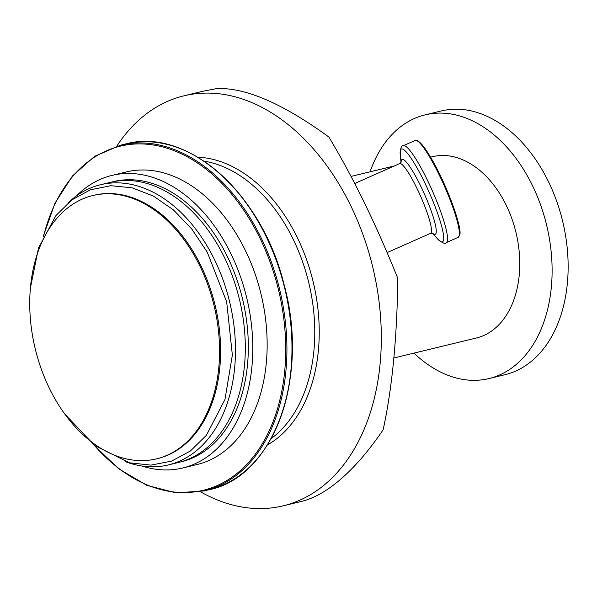 <?xml version="1.0" encoding="UTF-8"?>
<svg xmlns="http://www.w3.org/2000/svg" width="597" height="597" viewBox="0 0 597 597"><rect width="100%" height="100%" fill="white"/><g stroke="black" fill="none" stroke-linecap="round" stroke-linejoin="round"><path stroke-width="0.9" d="M283.172 505.831L301.798 501.323C313.037 498.562 324.805 492.204 337.126 482.234C352.655 469.548 367.998 452.078 383.132 429.818C392.177 388.296 397.065 337.812 397.803 278.374C376.013 224.233 353.036 177.122 328.865 137.034C282.784 103.505 245.397 87.356 216.704 88.587L202.532 91.326L183.898 95.841A210.92 143.235 76.4 0 1 363.319 235.606A210.92 143.235 76.4 0 1 323.604 485.51A210.92 143.235 76.4 0 1 283.172 505.831A210.92 143.235 76.4 0 1 200.443 491.749M76.453 195.913A150.504 102.206 76.4 0 1 111.915 175.428L126.28 171.951A150.504 102.206 76.4 0 1 254.307 271.687A150.504 102.206 76.4 0 1 225.972 450.004A150.504 102.206 76.4 0 1 197.114 464.511L182.749 467.988A150.504 102.206 76.4 0 1 141.855 465.996M116.773 146.205A210.92 143.235 76.4 0 1 183.898 95.841M182.495 445.802A135.452 91.99 76.4 0 1 156.526 458.854A135.452 91.99 76.4 0 1 35.245 348.849A135.452 91.99 76.4 0 1 92.774 195.555A135.452 91.99 76.4 0 1 207.995 285.306A135.452 91.99 76.4 0 1 182.495 445.802M92.774 195.555L93.826 195.294A135.452 91.99 76.4 0 1 209.054 285.053A135.452 91.99 76.4 0 1 183.548 445.541A135.452 91.99 76.4 0 1 157.586 458.593L156.526 458.854M67.983 202.973A144.146 97.893 76.4 0 1 100.557 184.727A144.146 97.893 76.4 0 1 223.174 280.239A144.146 97.893 76.4 0 1 196.032 451.033A144.146 97.893 76.4 0 1 168.399 464.921A144.146 97.893 76.4 0 1 125.206 461.6M100.557 184.727L110.385 182.346A144.146 97.893 76.4 0 1 233.002 277.859A144.146 97.893 76.4 0 1 205.861 448.653A144.146 97.893 76.4 0 1 178.227 462.541L168.399 464.921M111.915 175.428A150.504 102.206 76.4 0 1 239.942 275.165A150.504 102.206 76.4 0 1 211.607 453.489A150.504 102.206 76.4 0 1 182.749 467.988M430.564 157.16L432.459 156.705A93.274 63.342 76.4 0 1 511.801 218.509A93.274 63.342 76.4 0 1 494.241 329.022A93.274 63.342 76.4 0 1 476.361 338.006L393.878 357.984M370.08 171.809A135.668 92.132 76.4 0 1 425.131 114.855A135.668 92.132 76.4 0 1 540.531 204.756A135.668 92.132 76.4 0 1 514.987 365.498A135.668 92.132 76.4 0 1 488.98 378.573A135.668 92.132 76.4 0 1 413.982 353.111M425.131 114.855L441.161 110.975A135.668 92.132 76.4 0 1 556.561 200.876A135.668 92.132 76.4 0 1 531.024 361.618A135.668 92.132 76.4 0 1 505.01 374.692L488.98 378.573M354.752 183.473L399.632 163.578A38.156 5.94 66.1 0 1 416.848 188.137A38.156 5.94 66.1 0 1 431.392 231.867A38.156 5.94 66.1 0 1 430.556 233.345L387.147 252.583M270.493 439.511A177.361 120.445 -103.6 0 0 202.965 160.615M125.512 144.004A177.854 120.781 76.4 0 1 276.799 261.859A177.854 120.781 76.4 0 1 243.315 472.578A177.854 120.781 76.4 0 1 209.219 489.712C273.732 476.667 309.753 377.617 284.135 284.851C262.374 193.771 187.13 126.728 125.512 144.004L120.452 145.228L94.639 156.324L72.431 175.988L55.006 203.137L43.253 236.352M209.219 489.712L204.159 490.943A177.854 120.781 -103.6 0 0 238.255 473.802A177.854 120.781 -103.6 0 0 271.739 263.083A177.854 120.781 -103.6 0 0 120.452 145.228M43.894 235.009A177.003 120.206 76.4 0 1 210.472 172.757A177.003 120.206 76.4 0 1 271.12 426.459A177.003 120.206 76.4 0 1 94.117 445.108M459.66 234.233A52.148 8.119 -113.9 0 0 443.504 182.361A52.148 8.119 -113.9 0 0 417.184 140.825M459.257 235.315A52.991 8.254 66.1 0 1 458.1 237.367L459.735 234.718C462.421 229.614 448.81 189.577 433.765 162.787C429.333 154.727 425.437 148.705 422.079 144.705L417.646 140.713L415.154 140.467A52.991 8.254 66.1 0 1 439.056 174.585A52.991 8.254 66.1 0 1 459.257 235.315M458.1 237.367L446.272 242.613A52.991 8.254 -113.9 0 0 447.429 240.561A52.991 8.254 -113.9 0 0 427.228 179.824A52.991 8.254 -113.9 0 0 403.326 145.713L415.154 140.467M267.419 444.966A150.832 102.43 -103.6 0 0 277.956 437.743A150.832 102.43 -103.6 0 0 310.783 272.784A150.832 102.43 -103.6 0 0 197.734 157.175M203.98 161.13A148.384 100.766 76.4 0 1 308.097 280.03A148.384 100.766 76.4 0 1 274.172 436.258A148.384 100.766 76.4 0 1 271.157 438.586M432.571 233.181A40.947 6.373 -113.9 0 0 436.176 232.718A40.947 6.373 -113.9 0 0 420.572 185.794A40.947 6.373 -113.9 0 0 401.109 162.19M401.02 162.369L400.251 154.989A50.76 7.903 66.1 0 1 424.251 181.704A50.76 7.903 66.1 0 1 443.593 239.882A50.76 7.903 66.1 0 1 437.332 238.658C442.228 243.024 445.213 244.337 446.272 242.613M111.9 181.995A144.146 97.893 76.4 0 1 242.472 298.672A144.146 97.893 76.4 0 1 179.734 462.153M64.61 413.818L94.677 445.534L129.474 462.802L150.959 465.123L171.652 461.1L190.45 450.944L206.435 435.228L224.979 399.408L232.36 355.058L226.666 301.888L207.226 252.106L191.712 228.95L173.511 209.98L153.354 196.04L132.056 187.794L110.803 185.704L90.363 189.824L71.797 199.935L55.984 215.487L38.521 247.979L30.395 288.015M204.159 490.943L175.861 492.853L146.862 485.331L118.721 468.817L92.938 444.19M430.556 233.345L432.758 233.255M399.632 163.578L401.177 162.003M432.385 233.128L437.332 238.658M400.251 154.989C400.303 148.429 401.326 145.34 403.326 145.713M351.073 176.413L394.289 165.951"/></g></svg>
